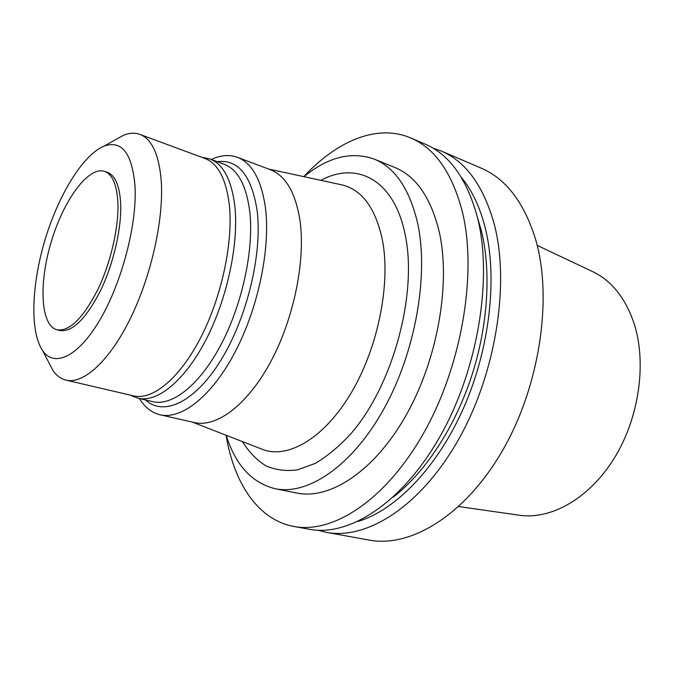 <?xml version="1.0" encoding="UTF-8"?>
<svg xmlns="http://www.w3.org/2000/svg" width="674" height="674" viewBox="0 0 674 674"><rect width="100%" height="100%" fill="white"/><g stroke="black" fill="none" stroke-linecap="round" stroke-linejoin="round"><path stroke-width="1.01" d="M458.716 506.545L518.913 515.172C550.641 520.092 589.202 498.768 614.216 458.286C639.222 417.863 646.947 362.764 633.99 323.158C625.219 297.647 611.284 280.384 592.176 271.386L537.203 245.395M318.01 530.244L326.494 532.367L369.141 540.085C410.39 548.029 464.79 515.602 502.197 451.117C539.621 386.783 552.823 299.02 535.796 240.087C524.389 202.773 506.115 178.753 480.958 168.037L441.125 150.968L432.876 148.061M326.494 532.367C366.723 540.144 420.593 506.494 458.278 439.987C495.98 373.64 510.117 283.493 494.084 223.541C483.325 185.603 465.667 161.415 441.125 150.968M358.054 521.423C395.705 510.125 437.46 467.36 463.796 407.526C490.074 347.7 497.783 276.635 484.977 226.868C479.652 206.455 471.8 190.001 461.412 177.498M393.262 497.092C424.687 472.904 454.259 428.487 471.278 377.213C488.178 325.887 491.439 270.796 481.185 230.07L477.377 217.205M226.093 435.236C233.903 482.955 257.881 519.907 293.931 526.47L309.374 529.267C349.166 536.976 402.799 502.829 440.577 435.505C478.38 368.341 492.905 277.233 477.302 216.885C466.812 178.703 449.423 154.447 425.134 144.118L410.702 137.934C377.002 123.536 336.638 141.144 303.806 176.647M293.931 526.47C333.31 534.12 386.708 499.518 424.578 431.453C462.465 363.547 477.344 271.563 462.128 210.861C451.892 172.46 434.755 148.154 410.702 137.934M226.22 435.286C235.512 465.043 251.815 482.854 275.135 488.701L296.855 493.048C329.948 500.049 374.533 471.269 406.237 414.999C437.931 358.846 451.041 282.49 439.044 231.005C430.61 197.246 415.841 176.057 394.711 167.43L374.205 159.089C351.525 151.111 328.103 156.975 303.94 176.681M275.135 488.701C307.723 495.609 351.997 466.273 383.759 409.143C415.538 352.14 429.052 274.781 417.551 222.867C409.455 188.838 395.006 167.582 374.205 159.089M242.379 441.571C248.841 451.892 256.583 459.938 265.615 465.692C275.304 469.955 285.886 471.353 297.352 469.888L315.213 463.417C327.48 456.239 339.544 446.129 351.432 433.104C393.338 384.627 417.905 292.668 405.032 234.072C393.928 179.233 356.529 160.951 320.891 180.346M261.369 448.96L262.835 449.524C288.295 459.154 324.59 438.058 351.449 392.462C378.316 346.992 390.937 282.954 382.31 239.506C375.401 208.072 362.081 189.9 342.341 184.988L340.808 184.651M139.417 398.545C144.809 407.332 151.675 412.741 160.041 414.771L194.398 422.573C216.666 427.855 247.729 404.813 270.956 361.315C294.167 317.892 305.853 259.322 299.829 219.505C295.263 192.174 285.439 175.594 270.384 169.747L237.417 157.312C229.32 154.397 220.609 155.121 211.265 159.477M160.041 414.771C181.559 419.902 212.083 396.16 235.293 351.659C258.504 307.251 270.687 247.56 265.371 207.263C261.293 179.613 251.975 162.965 237.417 157.312M145.517 399.968L145.55 400.002C163.613 416.692 195.013 402.479 221.097 359.882C247.206 317.479 262.582 252.91 257.106 210.482C251.495 175.383 238.192 159.098 217.188 161.65L217.188 161.65M131.54 395.638L138.069 398.233L152.872 401.679C172.46 406.456 200.296 384.492 221.552 343.588C242.809 302.769 254.208 247.931 249.658 210.718C246.12 184.92 237.636 169.444 224.223 164.279L209.968 158.997L203.093 157.564M138.069 398.233C157.337 402.934 184.937 380.684 206.185 339.393C227.424 298.178 239.026 242.91 234.771 205.494C231.435 179.579 223.17 164.077 209.968 158.997M47.989 360.969L52.884 370.43C56.49 375.629 60.887 378.864 66.052 380.128L133.553 395.891C152.535 400.541 179.781 378.417 200.81 337.43C221.822 296.518 233.381 241.688 229.286 204.576C226.06 178.837 217.929 163.462 204.913 158.457L139.906 134.404C134.893 132.609 129.45 132.879 123.578 135.23L114.277 140.419M66.052 380.128C83.509 384.433 109.592 361.003 130.512 318.221C151.423 275.514 163.925 218.705 161.229 180.767C158.997 154.472 151.886 139.021 139.906 134.404M135.019 186.075C132.121 153.251 121.834 139.914 104.167 146.073C83.003 154.632 58.537 194.811 45.023 239.843C31.476 284.866 29.74 331.878 42.673 350.682C54.409 367.903 78.445 356.832 100.266 319.274C122.104 281.909 137.176 223.726 135.019 186.075M56.987 329.813L59.733 330.521C72.143 332.4 85.665 319.257 100.3 291.092C113.485 264.023 121.758 228.09 120.654 203.413C119.618 185.628 115.161 175.257 107.284 172.3L104.605 171.381C88.395 165.897 63.609 200.144 51.258 241.722C38.645 283.215 40.448 325.449 56.987 329.813C69.355 331.675 82.851 318.507 97.469 290.292C110.654 263.172 118.953 227.197 117.891 202.503C116.88 184.693 112.457 174.322 104.605 171.381M192.301 422.093L262.835 449.524M268.37 168.989L342.341 184.988M130.798 395.25L133.393 396.607M202.259 157.48L205.174 157.775M42.673 350.682L52.884 370.43M104.167 146.073L123.578 135.23"/></g></svg>
